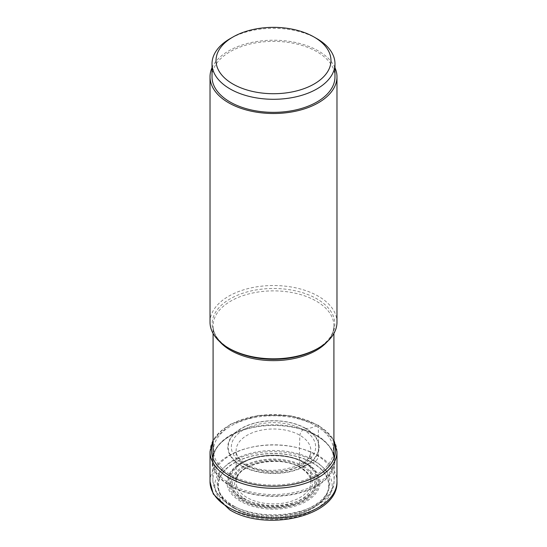 <?xml version="1.0" encoding="UTF-8"?>
<svg xmlns="http://www.w3.org/2000/svg" width="547" height="547" viewBox="0 0 547 547"><rect width="100%" height="100%" fill="white"/><g stroke="black" fill="none" stroke-linecap="round" stroke-linejoin="round"><path stroke-width="0.41" stroke-dasharray="2.73 2.05" d="M234.219 508.225A55.555 32.075 0 0 0 312.781 508.225A55.555 32.075 0 0 0 312.781 462.865A55.555 32.075 0 0 0 234.219 462.865A55.555 32.075 0 0 0 234.219 508.225M315.947 425.922A60.033 34.659 180 0 1 315.947 474.933A60.033 34.659 180 0 1 231.053 474.933A60.033 34.659 180 0 1 231.053 425.922A60.033 34.659 180 0 1 315.947 425.922A32.957 19.029 -60 0 1 305.814 428.438A0.882 0.506 120 0 0 305.52 428.513L303.312 429.751A4.732 2.728 120 0 0 299.927 435.309A298.751 172.483 120 0 0 299.9 467.097A1.579 0.909 120 0 0 301.014 467.658L302.532 466.782A9.149 5.279 120 0 0 303.448 466.181A20.15 11.637 -60 0 1 312.508 462.926A0.978 0.568 120 0 0 312.781 462.865L314.99 461.593A4.8 2.769 120 0 0 318.381 455.713L318.381 425.723A1.477 0.855 120 0 0 317.342 425.115L315.947 425.922M316.973 38.7A61.476 35.493 0 0 0 230.027 38.7M212.024 76.86A61.476 35.493 180 0 1 230.027 51.76A61.476 35.493 180 0 1 297.028 44.068A61.476 35.493 180 0 1 334.976 76.86M334.976 67.732A63.479 36.649 0 0 0 318.381 50.946A63.479 36.649 0 0 0 256.762 41.51A63.479 36.649 0 0 0 212.024 67.732M210.021 322.176A63.479 36.649 180 0 1 249.206 288.317A63.479 36.649 180 0 1 318.381 296.262A63.479 36.649 180 0 1 336.979 322.176M316.884 435.863A61.353 35.425 180 0 1 334.839 461.695A61.353 35.425 180 0 1 296.344 493.784A61.353 35.425 180 0 1 230.116 485.955A61.353 35.425 0 0 1 212.161 461.695A61.353 35.425 0 0 1 240.468 431.057A61.353 35.425 0 0 1 306.532 431.057A61.353 35.425 0 0 1 316.884 435.863M312.508 462.926A55.165 31.849 180 0 1 312.508 507.965A55.165 31.849 180 0 1 234.492 507.965A55.165 31.849 0 0 1 234.492 462.926A55.165 31.849 0 0 1 312.508 462.926M303.448 466.181A42.358 24.451 0 0 0 243.552 466.181A42.358 24.451 0 0 0 243.552 500.758A42.358 24.451 180 0 0 303.448 500.758A42.358 24.451 180 0 0 303.448 466.181M302.532 466.782A41.052 23.706 180 0 1 302.532 500.307A41.052 23.706 180 0 1 244.468 500.307A41.052 23.706 180 0 1 244.468 466.782A41.052 23.706 180 0 1 302.532 466.782M301.014 467.658A38.912 22.461 0 0 0 245.986 467.658A38.912 22.461 0 0 0 245.986 499.432A38.912 22.461 0 0 0 301.014 499.432A38.912 22.461 0 0 0 301.014 467.658M299.9 467.097A37.333 21.559 0 0 0 260.003 462.242A37.333 21.559 0 0 0 236.201 481.36A37.333 21.559 0 0 0 247.1 497.585A37.333 21.559 180 0 0 288.57 502.064A37.333 21.559 180 0 0 310.799 481.36C310.375 476.28 306.853 471.74 300.228 467.74C279.237 454.003 235.285 464.526 236.201 481.36L236.167 451.583A37.374 21.579 0 0 0 247.073 465.825A37.374 21.579 180 0 0 286.99 470.693A37.374 21.579 180 0 0 310.833 451.583C312.973 466.153 267.23 478.263 246.102 463.911C235.613 457.046 236.331 452.417 236.167 451.583A37.374 21.579 0 0 1 258.396 430.831A37.374 21.579 0 0 1 299.927 435.309A37.374 21.579 180 0 1 310.833 451.583L310.799 481.36A37.333 21.559 180 0 0 299.9 467.097M303.312 429.751A42.167 24.341 0 0 0 243.688 429.751A42.167 24.341 0 0 0 243.688 464.177A42.167 24.341 0 0 0 303.312 464.177A42.167 24.341 0 0 0 303.312 429.751M305.52 428.513A45.285 26.147 180 0 1 305.52 465.49A45.285 26.147 180 0 1 241.48 465.49A45.285 26.147 180 0 1 241.48 428.513A45.285 26.147 180 0 1 305.52 428.513M305.814 428.438A45.702 26.386 0 0 0 241.186 428.438A45.702 26.386 0 0 0 241.186 465.75A45.702 26.386 180 0 0 305.814 465.75A45.702 26.386 180 0 0 305.814 428.438M333.916 442.393A62.002 35.794 0 0 0 317.342 425.115A62.002 35.794 0 0 0 256.399 416.021A62.002 35.794 0 0 0 213.084 442.393M336.979 451.637A63.479 36.649 0 0 0 318.381 425.723A63.479 36.649 0 0 0 249.206 417.778A63.479 36.649 0 0 0 210.021 451.637M210.021 481.627A63.479 36.649 180 0 1 249.206 447.767A63.479 36.649 180 0 1 318.381 455.713A63.479 36.649 180 0 1 336.979 481.627M314.99 461.593A58.679 33.88 180 0 1 314.99 509.503A58.679 33.88 180 0 1 232.01 509.503A58.679 33.88 180 0 1 232.01 461.593A58.679 33.88 180 0 1 314.99 461.593M230.075 348.931A61.353 35.425 180 0 1 230.137 298.847A61.353 35.425 180 0 1 316.884 298.86A61.353 35.425 180 0 1 316.925 298.888A61.353 35.425 180 0 1 316.898 348.952C328.214 342.06 333.889 334.326 333.916 325.759A60.416 34.878 0 0 0 316.262 301.117A60.416 34.878 0 0 0 316.221 301.089A60.416 34.878 0 0 0 250.382 293.527A60.416 34.878 0 0 0 213.084 325.759A60.416 34.878 0 0 0 219.689 341.615M327.311 341.615A60.416 34.878 0 0 0 333.916 325.759L333.916 333.417M230.779 484.321A60.416 34.878 180 0 1 230.738 484.3A60.416 34.878 180 0 1 213.084 459.658A60.416 34.878 180 0 1 250.382 427.433A60.416 34.878 180 0 1 316.221 434.995A60.416 34.878 180 0 1 316.262 435.015A60.416 34.878 180 0 1 333.916 459.658A60.416 34.878 180 0 1 296.618 491.883A60.416 34.878 180 0 1 230.779 484.321M230.335 485.531A60.99 35.213 0 0 0 230.376 485.558A60.99 35.213 0 0 0 316.604 485.565A60.99 35.213 0 0 0 316.665 435.781A60.99 35.213 0 0 0 316.624 435.761A60.99 35.213 0 0 0 306.334 430.988L306.334 430.988A60.99 35.213 0 0 0 240.666 430.988L240.666 430.988A60.99 35.213 0 0 0 230.335 485.531M230.629 504.573A60.621 35.001 180 0 1 212.892 480.601L212.892 480.601A60.621 35.001 180 0 1 249.678 447.637A60.621 35.001 180 0 1 316.371 455.07A60.621 35.001 180 0 1 334.108 480.601L334.108 480.601A60.621 35.001 180 0 1 296.077 512.307A60.621 35.001 180 0 1 230.629 504.573M240.618 501.319A46.563 26.878 180 0 1 240.577 501.291A46.563 26.878 180 0 1 240.557 463.288A46.563 26.878 180 0 1 306.382 463.254A46.563 26.878 180 0 1 306.423 463.275A46.563 26.878 180 0 1 306.443 501.284A46.563 26.878 180 0 1 240.618 501.319M241.343 500.389A45.476 26.256 0 0 0 303.147 501.729A45.476 26.256 0 0 0 310.101 466.249L310.101 466.249A45.476 26.256 0 0 0 305.657 463.261A45.476 26.256 0 0 0 236.899 466.249L236.899 466.249A45.476 26.256 0 0 0 241.343 500.389M233.699 505.948A56.286 32.499 0 0 0 313.301 505.948A56.286 32.499 0 0 0 313.301 459.993A56.286 32.499 0 0 0 233.699 459.993A56.286 32.499 0 0 0 233.699 505.948M242 499.11A44.546 25.716 180 0 1 241.938 499.069A44.546 25.716 180 0 1 237.644 465.661L237.644 465.661A44.546 25.716 180 0 1 305 462.735A44.546 25.716 180 0 1 305.062 462.769A44.546 25.716 180 0 1 309.356 465.661L309.356 465.661A44.546 25.716 180 0 1 302.546 500.423A44.546 25.716 180 0 1 242 499.11M242.868 498.139A43.322 25.012 180 0 1 242.806 498.105A43.322 25.012 180 0 1 242.895 462.755A43.322 25.012 180 0 1 304.132 462.769A43.322 25.012 0 0 1 304.194 462.803A43.322 25.012 180 0 1 304.105 498.16A43.322 25.012 180 0 1 242.868 498.139M333.916 440.144L318.08 425.046L290.409 415.699L258.464 415.412L230.328 424.253L213.084 440.144M213.084 333.417L213.084 325.759C213.111 334.326 218.786 342.06 230.116 348.959M306.532 431.057L316.549 435.727C327.995 442.612 333.786 450.591 333.916 459.658L333.916 458.468M240.468 431.057L240.666 430.988C222.732 438.168 213.535 447.719 213.084 459.658L213.084 458.468M334.839 461.695L334.108 480.601C334.566 512.84 265.692 527.773 231.456 506.296C224.284 502.167 219.073 497.127 215.839 491.192L212.892 480.601L212.161 461.695M310.101 466.249L305.718 463.302C287.496 452 251.873 453.586 236.899 466.249L237.644 465.661C252.782 453.066 286.806 451.61 304.932 462.694L310.101 466.249"/><path stroke-width="0.82" d="M232.858 83.999A57.476 33.182 0 0 0 314.142 83.999A57.476 33.182 0 0 0 314.142 37.073L314.142 37.073A57.476 33.182 0 0 0 232.858 37.073L232.858 37.073A57.476 33.182 0 0 0 232.858 83.999M230.027 38.7L232.858 37.073L230.027 38.7A61.476 35.493 0 0 0 212.024 63.801A61.476 35.493 0 0 0 230.027 88.894A61.476 35.493 0 0 0 316.973 88.894A61.476 35.493 0 0 0 334.976 63.801A61.476 35.493 0 0 0 316.973 38.7L314.142 37.073M334.976 63.801L334.976 76.86A61.476 35.493 180 0 1 316.973 101.954A61.476 35.493 180 0 1 249.972 109.653A61.476 35.493 180 0 1 212.024 76.86L212.024 63.801M212.024 67.732A63.479 36.649 0 0 0 210.021 76.86A63.479 36.649 0 0 0 228.619 102.774A63.479 36.649 0 0 0 297.794 110.72A63.479 36.649 0 0 0 336.979 76.86A63.479 36.649 0 0 0 334.976 67.732M336.979 76.86L336.979 322.176A63.479 36.649 180 0 1 318.388 348.09A63.479 36.649 180 0 1 228.619 348.09A63.479 36.649 180 0 1 228.612 348.09A63.479 36.649 180 0 1 210.021 322.176L210.021 76.86M228.619 348.09L230.116 348.959A61.353 35.425 180 0 1 230.075 348.931A61.353 35.425 180 0 0 230.116 348.959L228.612 348.09M213.084 442.393A62.002 35.794 0 0 0 229.658 475.74A62.002 35.794 0 0 0 303.551 481.736A62.002 35.794 0 0 0 333.916 442.393M213.084 440.144L210.021 451.637A63.479 36.649 0 0 0 228.619 477.545A63.479 36.649 0 0 0 297.794 485.49A63.479 36.649 0 0 0 336.979 451.637L333.916 440.144M336.979 451.637L336.979 481.627A63.479 36.649 180 0 1 297.794 515.486A63.479 36.649 180 0 1 228.619 507.541A63.479 36.649 180 0 1 210.021 481.627L210.021 451.637M219.689 341.615A60.416 34.878 0 0 0 230.738 350.395A60.416 34.878 0 0 0 230.779 350.422A60.416 34.878 0 0 0 327.311 341.615M318.388 348.09L316.884 348.959A61.353 35.425 180 0 1 316.884 348.959L316.884 348.959A61.353 35.425 180 0 1 230.116 348.959M336.979 481.627C338.6 516.286 265.828 532.422 229.61 509.736L213.262 493.996L210.021 481.627M213.084 333.417L213.084 458.468M333.916 333.417L333.916 458.468"/></g></svg>
